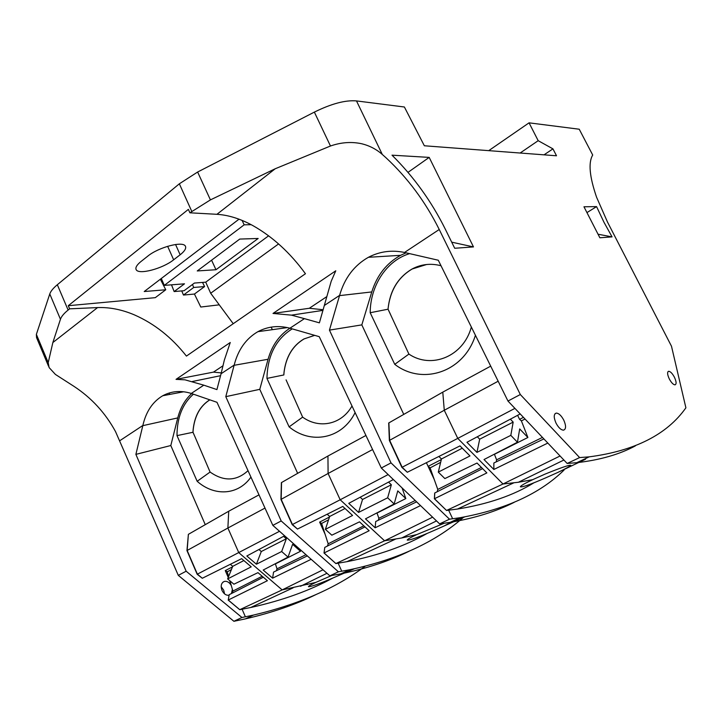 <?xml version="1.0" encoding="UTF-8"?>
<svg xmlns="http://www.w3.org/2000/svg" width="722" height="722" viewBox="0 0 722 722"><rect width="100%" height="100%" fill="white"/><g stroke="black" fill="none" stroke-linecap="round" stroke-linejoin="round"><path stroke-width="1.08" d="M205.265 524.659L170.807 445.528L177.756 417.912C180.356 407.777 185.003 399.672 191.691 393.589M193.406 394.185C182.504 403.869 177.034 417.677 176.998 435.619L197.169 481.303C214.398 496.601 238.197 495.364 250.94 477.116M365.07 566.301C336.082 588.024 298.89 604.287 253.476 615.081L245.381 616.796L242.096 609.26L239.776 609.693L228.251 600.027L229.082 595.217L228.251 600.027L229.226 594.675L263.34 577.23M232.024 593.24L232.908 591.065L232.403 589.351M544.018 154.842L552.953 148.867L556.509 155.781L424.346 145.772L404.392 107L356.488 100.918C345.477 99.961 331.434 103.688 314.359 112.109L197.629 172.026L179.345 183.803L57.327 284.739C53.22 288.159 50.702 291.237 49.773 293.962L60.449 319.268C61.388 316.498 63.942 313.429 68.121 310.054L69.646 308.835L68.283 305.704L188.379 209.371L189.886 212.8L210.418 199.886L275.217 168.758L330.468 146.006C341.1 142.297 351.533 141.548 361.758 143.759C369.619 145.718 376.469 149.292 382.308 154.463L386.099 157.847C407.804 178.072 425.52 201.952 439.238 229.497L404.519 252.456L438.29 260.236L507.972 401.044L520.309 394.528L579.613 457.577L589.161 456.855C634.764 450.898 667.011 434.554 685.9 407.813L671.487 346.217L607.545 222.159L596.589 197.25C589.486 176.646 588.186 162.567 592.708 155.022L579.234 129.22L529.055 122.839L538.188 140.691L520.129 153.028M229.614 580.578L231.275 585.524C229.443 582.419 227.213 581.029 224.578 581.354C221.284 582.663 220.418 585.659 221.97 590.361C223.793 593.962 226.166 595.587 229.082 595.226M245.381 616.796L241.933 617.49L186.159 571.21L135.88 454.373L170.807 445.528M228.179 600.063L239.758 609.702L242.096 609.26M197.386 574.143L202.295 578.268L197.169 574.252L187.16 550.462L227.881 528.035L238.802 552.682L282.167 589.91L323.023 569.793M186.953 550.579L188.379 534.325L186.953 550.579L197.169 574.252M463.037 517.728C434.996 542.285 397.181 559.631 349.592 569.775L338.419 571.797L329.864 575.849L341.037 573.809C366.686 568.512 389.302 561.03 408.878 551.355M329.864 575.849L272.844 525.372L281.192 520.959L225.796 396.658L234.172 365.088L221.067 373.743L216.925 389.591L203.803 385.169L191.276 393.445C181.051 390.259 171.529 391.026 162.721 395.755C152.649 401.748 146.025 411.648 142.857 425.466L135.88 454.373M191.276 393.445L216.988 402.307L272.844 525.372M241.933 617.49L233.901 621.29L245.453 618.862C271.779 612.77 295.28 604.675 315.956 594.585M221.158 586.688L223.703 590.181L224.542 593.863M229.885 580.813L232.628 590.127M231.455 593.538L232.403 589.36M239.758 609.702L228.251 600.027L267.402 580.714L257.98 572.645L233.91 584.206L227.638 578.918L232.719 566.337L230.327 564.297M520.309 394.528L439.238 229.497M552.953 148.867L538.188 140.691M429.184 157.396L473.479 246.915L454.707 248.269L445.339 229.235C431.467 201.357 413.697 176.673 392.01 155.176L429.184 157.396L408.002 172.368M596.571 206.609L583.963 206.781L599.865 237.773L612.066 236.888L603.998 222.313L596.571 206.609L586.95 212.602M669.348 379.032C671.388 382.732 673.274 384.673 675.007 384.853C676.649 384.158 676.424 381.577 674.348 377.083C672.29 373.355 670.395 371.415 668.653 371.279C667.065 372.001 667.299 374.583 669.348 379.032M556.03 423.128C558.467 427.65 560.958 429.996 563.503 430.168C566.147 429.211 566.238 425.863 563.765 420.114C561.292 415.547 558.774 413.21 556.22 413.101C553.657 414.103 553.593 417.442 556.03 423.128M49.773 293.962L36.371 334.376L48.212 362.652L49.096 367.552L55.404 374.42L73.852 386.279C91.468 397.822 105.358 412.93 115.529 431.603L178.298 575.362L186.159 571.21M178.298 575.362L233.901 621.29M36.371 334.376L36.542 337.571M219.253 304.837L200.788 307.03L194.435 294.044L204.597 286.571L202.521 282.419M488.74 150.645L529.055 122.839M635.387 445.871C619.476 454.427 599.937 460.031 576.788 462.685L567.167 463.47L507.972 401.044M579.613 457.577L567.167 463.47M221.067 373.743L224.343 360.107L230.255 342.499L176.024 379.366L185.067 379.844L203.803 385.169M69.646 308.835L97.578 307.581C109.636 307.139 121.928 309.585 134.454 314.909C154.427 323.7 171.755 337.436 186.429 356.09L305.451 273.737C290.235 252.862 272.745 236.834 252.98 225.661C240.588 218.847 228.576 215.057 216.934 214.308L189.886 212.8M404.519 252.456C391.775 249.803 379.745 251.418 368.4 257.294C354.168 265.398 344.565 278.087 339.602 295.379L329.44 330.116L391.017 462.883L381.315 468.018L319.241 336.66L289.937 328.212C278.548 325.234 267.862 326.389 257.898 331.669C246.022 338.6 238.116 349.737 234.172 365.088M326.858 296.58L309.305 308.276L273.006 313.447L335.775 270.786L331.208 281.255L319.386 322.842L304.413 318.646L289.937 328.212C279.297 335.089 272.004 345.441 268.07 359.267L259.785 389.329L225.796 396.658M273.006 313.447L291.48 315.144L304.413 318.646M473.479 246.915L451.701 242.159M371.523 255.759L369.222 257.24M612.066 236.888L598.042 234.217M297.644 473.343L259.785 389.329M338.419 571.797L281.192 520.959M324.007 552.989L324.774 547.402L324.007 552.989L335.874 563.566L338.149 563.205L335.892 563.557L324.097 552.953L324.774 547.402L364.971 526.889M327.427 546.049L328.194 543.801L325.117 534.28L328.176 543.801L363.807 525.824M365.937 435.465L327.941 456.024L281.553 482.54L281.174 499.317L281.381 482.639L280.939 499.443L292.446 524.515L297.491 529.055L292.202 524.641L340.179 499.768L384.582 540.796L432.613 517.178M280.939 499.443L292.202 524.641M48.212 362.652L52.859 342.535L60.449 319.268M68.283 305.704L155.284 297.663L165.753 289.766L144.229 291.535L239 219.19M272.356 329.665L271.174 327.129M181.745 290.912L183.469 295.054L194.435 294.044M183.469 295.054L193.731 287.464L192.458 284.504M193.731 287.464L204.597 286.571M173.65 259.803C162.694 268.692 138.254 275.181 136.115 269.541C135.267 267.627 136.756 265.055 140.582 261.842L147.568 256.31C158.262 247.285 183.632 240.507 185.5 246.41C186.267 248.476 184.633 251.157 180.59 254.433L173.65 259.803L167.639 246.292M406.107 252.826L400.593 255.326C386.604 263.097 377.001 275.299 371.776 291.932L339.53 295.623M176.024 379.366L213.459 372.119L221.293 372.904M309.305 308.276L323.167 309.738M213.459 372.119L223.071 365.72M335.874 563.566L324.097 552.953L369.15 530.742L359.502 521.844L331.822 535.183L325.387 529.361L329.674 516.483L327.183 514.217M329.44 330.116L361.821 324.882L403.76 414.401M564.108 470.004C540.083 493.613 505.4 509.515 460.049 517.71L449.49 519.199L391.017 462.883M533.973 482.774C513.495 495.391 487.991 504.146 457.45 509.046L446.521 510.463L448.651 510.219L446.521 510.463L434.391 498.776L434.698 493.018L482.603 468.632M437.234 491.727L437.785 489.435L437.234 491.727L437.785 489.435L434.184 479.345L437.776 489.435M490.698 366.144L442.785 392.136L388.887 422.884L389.636 440.303L388.689 423.002L389.366 440.447L402.163 467.233L407.325 472.26L401.883 467.378L457.766 438.389L503.008 484.002L560.073 455.988M389.366 440.447L401.883 467.378M532.719 479.661L544.984 474.137C561.003 467.657 569.604 464.724 570.777 465.347C570.145 466.222 565.795 468.605 557.727 472.486L545.922 477.756C530.508 484.471 521.979 487.485 520.345 486.79L520.345 486.79C520.643 485.78 524.768 483.406 532.719 479.661L518.396 482.251L503.008 484.002L446.521 510.463L434.482 498.731L434.761 492.991L434.482 498.731L486.863 472.919L477.034 463.037L444.86 478.578L438.29 472.125L441.458 458.993L438.895 456.448M209.804 399.835C200.174 405.818 194.624 415.773 193.135 429.689L192.973 432.279L195.03 436.909L193 432.27L193.18 429.68C194.741 415.782 200.301 405.845 209.858 399.853M176.998 435.619L193 432.27M169.571 392.894L169.174 394.528M251.193 224.695L244.162 224.822L164.3 285.38L184.498 283.818L174.146 291.562L184.092 290.713L194.417 283.051L205.725 282.167L268.62 235.805M205.725 282.167L210.68 293.249L278.584 243.928M215.968 269.73L258.169 238.468L239.731 239.072L197.25 270.949L215.968 269.73L211.591 260.191M164.3 285.38L161.304 278.475M471.349 327.039C463.443 356.578 431.35 369.375 408.905 354.087L394.744 364.33C422.235 385.62 463.804 372.335 475.428 335.297M441.016 265.741C430.817 263.088 421.17 264.18 412.072 269.008C397.84 277.474 389.826 290.867 388.021 309.206C389.979 290.795 398.03 277.392 412.199 268.99L426.639 264.496M409.627 253.63C386.514 260.552 370.296 285.695 370.187 312.725L388.048 309.206L408.905 354.087M286.065 379.871L302.635 417.135L289.116 426.864C310.785 444.869 342.066 439.111 355.116 412.569M314.467 335.387L304.052 338.943C292.744 345.703 286.083 356.776 284.071 372.164L283.836 374.962M314.711 335.36L303.917 338.961C292.6 345.748 285.975 356.821 284.035 372.173L283.809 374.962L266.95 378.4L289.116 426.864M352.002 405.972C341.578 424.671 319.16 429.193 302.635 417.135M449.49 519.199L439.599 523.883L450.176 522.367C474.787 518.17 496.131 511.492 514.199 502.332M388.048 309.206L390.521 314.431M394.744 364.33L370.187 312.725M292.229 328.871C275.93 339.078 267.51 355.585 266.95 378.4M174.146 291.562L171.511 284.829M242.105 220.418L244.162 224.822M233.233 323.709L210.68 293.249M248.016 470.681C236.446 481.222 223.802 481.673 210.084 472.044L195.03 436.909M434.391 498.776L446.521 510.463M439.599 523.883L381.315 468.018M361.821 324.882L371.776 291.932M327.454 546.031L328.194 543.801L327.454 546.031M165.753 289.766L160.365 279.188M197.169 481.303L210.084 472.044M481.412 467.441L437.785 489.435L430.104 467.883L428.101 466.358L426.395 462.712L434.184 479.345M428.101 466.358L441.322 459.562M440.646 462.351L430.104 467.883M514.921 408.381L457.766 438.389L444.274 410.258L389.636 440.303L402.163 467.233L407.316 472.26L459.986 445.889L469.977 455.934L438.29 472.125M547.817 443.064L493.848 469.481L484.02 459.544L517.448 442.225L510.824 435.357L476.944 452.396L466.944 442.288L520.201 413.941M496.222 461.854L496.601 459.833L494.389 454.174M493.848 469.481L493.857 463.001L543.874 438.913M525.029 419.04L521.383 420.863L527.881 437.487L519.696 428.931L517.448 442.225M527.881 437.487L494.489 454.273M542.466 437.424L496.601 459.833M462.279 448.191L441.458 458.993M442.785 392.136L444.274 410.258L498.162 381.225M517.611 415.33L519.569 419.347L523.441 417.361M473.433 464.778L455.871 473.262M510.364 419.184L513.171 422.108L479.688 439.193L477.314 436.774M521.383 420.863L519.569 419.347M476.944 452.396L479.688 439.193M513.171 422.108L510.824 435.357M585.515 459.246L557.727 472.486M436.521 520.923L401.649 537.98L416.684 534.623L444.129 523.288M454.129 520.499L444.156 525.959L433.543 530.697C418.182 537.358 409.419 540.489 407.244 540.101C407.262 539.388 410.403 537.565 416.684 534.623M401.649 537.98L384.582 540.796L335.892 563.557L346.948 561.671L395.566 539.108M464.607 516.943L444.156 525.959M427.243 533.387C405.069 546.031 378.445 555.435 347.372 561.59L346.948 561.671M388.147 474.562L340.179 499.768L328.095 473.488L281.174 499.317L292.446 524.515L297.491 529.055L342.779 506.429L352.571 515.454L325.387 529.361M420.52 505.59L375.151 527.791L365.494 518.847L394.167 503.965L387.651 497.801L358.554 512.421L348.753 503.342L393.346 479.543M329.485 517.042L319.629 522.105L321.615 523.459L328.194 543.801M319.629 522.105L325.117 534.28M378.301 520.255L378.879 518.27L376.947 512.9M375.151 527.791L375.693 521.519L416.621 501.844M402.064 487.901L405.818 498.568L397.768 490.888L394.167 503.965M328.564 519.813L321.615 523.459M343.834 529.388L355.991 523.54M405.818 498.568L377.074 513.026M415.231 500.517L378.879 518.27M345.035 508.505L329.674 516.483M327.941 456.024L328.095 473.488L372.588 449.535M388.553 482.106L391.342 484.76L362.543 499.453L360.179 497.241M358.554 512.421L362.543 499.453M391.342 484.76L387.651 497.801M333.095 577.925C309.909 590.533 282.753 600.325 251.635 607.31L239.776 609.693L282.167 589.91L315.785 582.41C310.767 584.748 308.321 586.174 308.456 586.688C311.146 586.796 320.09 583.557 335.288 576.977L354.285 568.81M232.502 566.887L225.264 570.606L227.231 571.815L228.612 576.499M225.264 570.606L228.242 577.429M315.785 582.41L331.588 575.56M246.581 578.114L254.577 574.279M231.392 569.622L227.231 571.815M232.908 591.065L262.203 576.264M279.513 531.284L197.377 574.152L187.16 550.462L188.379 534.334L228.721 511.23L227.881 528.035L264.992 508.08M311.164 559.297L272.618 578.16L263.187 570.046L288.033 557.104L281.67 551.527L256.409 564.216L246.834 555.985L284.603 535.787M276.318 570.768L277.031 568.81L275.326 563.72M272.618 578.16L273.548 572.095L307.328 555.904M299.856 549.289L300.496 551.283L292.609 544.316L288.033 557.104M305.975 554.704L277.031 568.81M300.496 551.283L275.488 563.864M243.865 560.552L232.719 566.337M227.638 578.918L251.22 566.851L241.653 558.657L202.295 578.268L197.377 574.152M258.99 494.868L228.721 511.23M283.575 536.338L286.327 538.765L261.283 551.536L258.945 549.505M256.409 564.216L261.283 551.536M286.327 538.765L281.67 551.527M356.488 100.918L382.308 154.463M142.857 425.466L119.906 440.637M339.602 295.379L324.404 305.424M341.768 571.228L338.149 563.205M57.327 284.739L68.121 310.054M179.345 183.803L191.745 211.32M197.629 172.026L210.418 199.886M314.359 112.109L330.468 146.006M180.148 254.785L175.554 244.478M192.395 381.496L220.562 375.693M97.578 307.581L52.859 342.535M275.217 168.758L216.934 214.308M291.48 315.144L322.978 310.37M452.667 518.784L448.651 510.219M268.07 359.267L234.118 365.305M177.756 417.912L142.803 425.664M253.476 615.081L245.453 618.862M224.578 581.354L222.99 582.103M349.592 569.775L341.037 573.809M589.161 456.855L576.788 462.685M555.001 413.751L556.22 413.101M36.533 337.553L48.518 366.171M400.593 255.326L368.4 257.294M460.049 517.71L450.176 522.367M287.437 327.589L257.898 331.669M668.031 371.604L668.653 371.279M183.758 391.748L162.721 395.755M563.9 460.022L518.396 482.251M457.45 509.046L513.694 482.892M307.509 584.594L306.85 583.15M326.976 573.286L300.505 586.264M250.651 607.527L293.087 587.861"/></g></svg>
